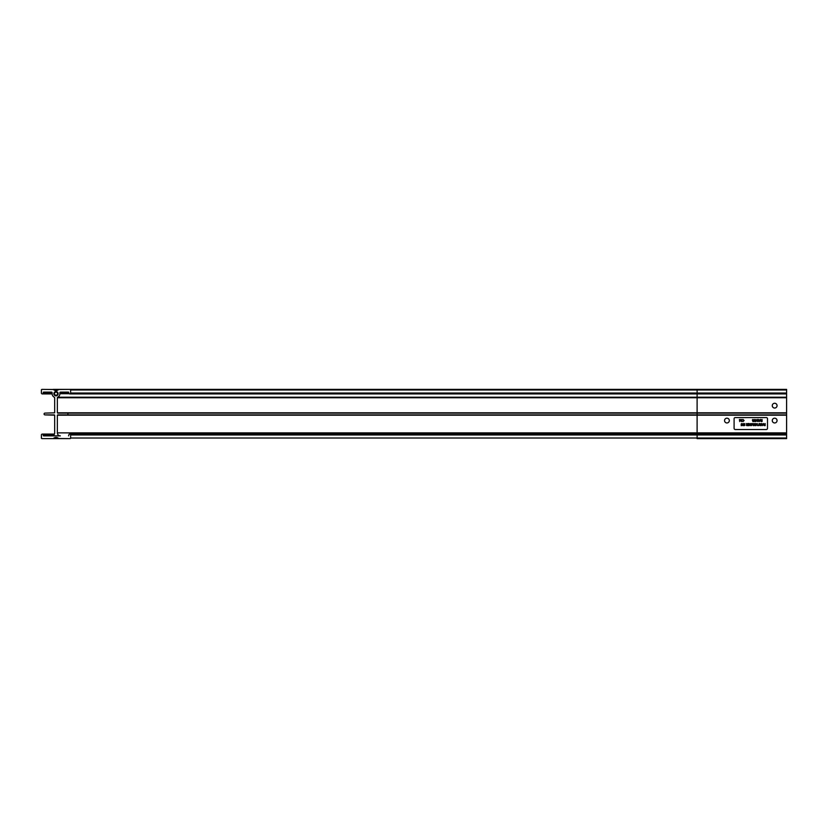 <?xml version="1.0" encoding="UTF-8"?>
<svg xmlns="http://www.w3.org/2000/svg" width="828" height="828" viewBox="0 0 828 828"><rect width="100%" height="100%" fill="white"/><g stroke="black" fill="none" stroke-linecap="round" stroke-linejoin="round"><path stroke-width="1.24" d="M58.829 389.388L70.038 389.388L58.622 389.481A3.612 3.612 0 0 1 53.416 389.481L42 389.388A0.6 0.6 0 0 0 41.4 389.988L41.4 393.031A0.89 0.89 0 0 0 42.29 393.921A0.89 0.89 0 0 0 43.191 393.031L43.491 392.13L51.543 392.13A0.6 0.6 0 0 1 52.143 392.731L52.143 393.714A3.881 3.881 0 0 0 54.337 397.212A0.6 0.6 0 0 1 54.679 397.75L54.679 412.81L44.981 413.11A0.89 0.89 0 0 0 44.081 414A0.89 0.89 0 0 0 44.981 414.89L54.679 415.19L54.679 432.878A2.981 2.981 0 0 1 51.688 435.87L60.34 435.87A2.981 2.981 0 0 1 57.36 432.878L57.36 415.19L67.058 414.89A0.89 0.89 0 0 0 67.948 414A0.89 0.89 0 0 0 67.058 413.11L786.6 413.11L786.6 438.612L697.104 438.612L697.104 438.012L786.6 438.012M53.882 393.714A2.132 2.132 0 0 1 56.014 391.582A2.132 2.132 0 0 1 58.146 393.714A2.132 2.132 0 0 1 56.014 395.846A2.132 2.132 0 0 1 53.882 393.714L54.482 393.714A1.532 1.532 0 0 0 56.014 395.246A1.532 1.532 0 0 0 57.556 393.714A1.532 1.532 0 0 0 56.014 392.182A1.532 1.532 0 0 0 54.482 393.714M774.666 403.257A2.391 2.391 0 0 0 772.276 405.648A2.391 2.391 0 0 0 774.666 408.038A2.391 2.391 0 0 0 777.057 405.648A2.391 2.391 0 0 0 774.666 403.257M726.932 418.181A2.391 2.391 0 0 0 724.552 420.562A2.391 2.391 0 0 0 726.932 422.953A2.391 2.391 0 0 0 729.323 420.562A2.391 2.391 0 0 0 726.932 418.181M774.666 418.181A2.391 2.391 0 0 0 772.276 420.562A2.391 2.391 0 0 0 774.666 422.953A2.391 2.391 0 0 0 777.057 420.562A2.391 2.391 0 0 0 774.666 418.181M734.094 428.324A1.19 1.19 0 0 0 735.285 429.515L766.314 429.515A1.19 1.19 0 0 0 767.504 428.324L767.504 418.771A1.19 1.19 0 0 0 766.314 417.581L735.285 417.581A1.19 1.19 0 0 0 734.094 418.771L734.094 428.324M57.66 413.11L67.058 413.11L57.36 412.81L57.36 397.75A0.6 0.6 0 0 1 57.701 397.212A3.881 3.881 0 0 0 59.895 393.714L59.895 392.731A0.6 0.6 0 0 1 60.496 392.13L68.548 392.13L68.848 393.031A0.89 0.89 0 0 0 69.738 393.921A0.89 0.89 0 0 0 70.639 393.031L70.639 389.988A0.6 0.6 0 0 0 70.038 389.388L786.6 389.388L786.6 413.11M53.199 389.388L70.038 389.388M51.688 435.87L43.491 435.87L43.191 434.969A0.89 0.89 0 0 0 42.29 434.079A0.89 0.89 0 0 0 41.4 434.969L41.4 438.012A0.6 0.6 0 0 0 42 438.612L70.038 438.612A0.6 0.6 0 0 0 70.639 438.012L70.639 434.969A0.89 0.89 0 0 0 69.738 434.079A0.89 0.89 0 0 0 68.848 434.969L68.548 435.87M58.829 438.612L70.038 438.612L58.622 438.519A3.612 3.612 0 0 0 53.416 438.519L58.622 438.519M44.981 414.89L54.379 414.89M786.6 414.89L67.058 414.89L697.104 414.89L697.104 412.81L786.6 412.81M60.496 392.13L68.548 392.13L60.496 392.13M57.66 414.89L697.104 414.89L697.104 432.878L786.6 432.878M786.6 393.921L697.104 393.921L697.104 393.031L786.6 393.031M786.6 434.969L697.104 434.969L697.104 434.079L786.6 434.079M765.155 423.543L765.155 425.633L764.265 425.602L763.871 425.074L765.155 423.543M764.968 425.416L764.968 424.723L764.058 425.074L764.968 425.416M762.609 425.633L761.615 423.543L762.133 424.215L763.602 423.543L762.609 425.633M762.598 425.23L762.971 424.433L762.226 424.433L762.598 425.23M761.242 423.543L761.242 425.633L760.352 425.602L759.928 425.074L760.673 424.505L759.907 423.543L760.901 424.505L761.242 423.543M761.056 425.416L761.056 424.723L760.114 425.074L761.056 425.416M759.266 425.416L758.624 425.633L759.079 423.543L759.266 425.416M757.309 423.543L757.496 425.633L756.078 423.988L755.892 425.633L755.892 423.543L757.309 425.188L757.309 423.543M755.353 424.371L755.167 425.633L755.157 424.102L754.225 424.06L754.018 425.633L754.66 423.491L755.353 424.371M753.397 423.543L753.314 425.633L752.424 423.926L751.534 425.633L751.255 423.543L751.648 425.054L752.404 423.543L753.201 425.054L753.397 423.543M750.83 423.543L750.416 425.633L749.599 424.143L750.83 423.543M750.644 425.416L750.644 424.754L749.94 425.116L750.644 425.416M750.644 424.536L750.644 423.76L749.785 424.143L750.644 424.536M749.164 423.543L749.164 425.633L747.995 425.633L748.978 425.416L748.978 424.774L747.995 424.774L748.978 424.567L748.978 423.76L747.995 423.543L749.164 423.543M747.612 423.543L747.612 425.633L746.721 425.602L746.307 425.074L747.042 424.505L746.276 423.543L747.28 424.505L747.612 423.543M747.425 425.416L747.425 424.723L746.494 425.074L747.425 425.416M744.827 425.416L744.186 425.633L744.641 423.543L744.827 425.416M742.747 425.147L743.347 423.491L743.948 425.147L743.337 425.685L742.747 425.147M743.347 425.478L743.337 424.805L743.347 425.478M743.337 424.588L743.865 424.133L743.347 423.708L742.819 424.153L743.337 424.588M741.991 425.633L741.132 425.633L741.847 425.416L741.06 424.226L741.784 423.491L742.426 424.081L741.246 424.236L742.209 424.588L741.991 425.633M762.07 419.465L762.07 421.555L761.18 421.524L760.756 420.997L761.501 420.438L760.735 419.465L761.729 420.438L762.07 419.465M761.884 421.338L761.884 420.645L760.953 420.997L761.884 421.338M759.473 421.555L758.489 419.465L758.997 420.138L760.466 419.465L759.473 421.555M759.462 421.152L759.845 420.355L759.1 420.355L759.462 421.152M757.465 419.465L758.106 419.465L758.106 421.555L756.399 420.489L757.465 419.465M757.92 419.682L756.585 420.489L757.134 421.286L757.92 421.338L757.92 419.682M755.964 419.465L755.778 421.555L755.964 419.465M755.25 420.293L755.064 421.555L755.053 420.024L754.111 419.982L753.904 421.555L754.556 419.413L755.25 420.293M752.952 419.413L753.583 419.868L752.538 419.982L753.449 421.121L752.942 421.607L752.352 419.982L752.952 419.413M742.985 421.607L742.074 421.173L742.995 421.4L743.917 420.51L742.985 419.63L742.074 419.858L742.985 419.413L744.113 420.52L742.985 421.607M741.567 419.465L741.474 421.555L740.584 419.848L739.725 421.555L739.425 419.465L739.808 420.976L740.563 419.465L741.36 420.976L741.567 419.465M786.6 415.19L57.36 415.19M70.639 434.969L697.104 434.969L697.104 438.012L70.639 438.012M786.6 389.988L697.104 389.988L697.104 393.031L70.639 393.031M786.6 397.75L697.104 397.75L697.104 412.81L57.36 412.81M70.639 389.988L697.104 389.988L697.104 389.388M69.738 393.921L697.104 393.921L697.104 397.212L786.6 397.212M57.36 397.75L697.104 397.75L697.104 397.212L57.701 397.212M69.738 434.079L697.104 434.079L697.104 432.878L57.36 432.878M43.191 435.569L52.992 435.569M43.191 434.969L53.82 434.969M59.895 393.714L69.169 393.714M59.895 392.731L68.848 392.731M53.416 389.481L58.622 389.481M43.191 393.031L52.143 393.031M43.191 392.431L52.06 392.431M57.494 392.182L56.014 392.182M54.431 434.079L42.29 434.079M52.143 393.921L42.29 393.921M57.494 395.246L56.014 395.246"/></g></svg>
